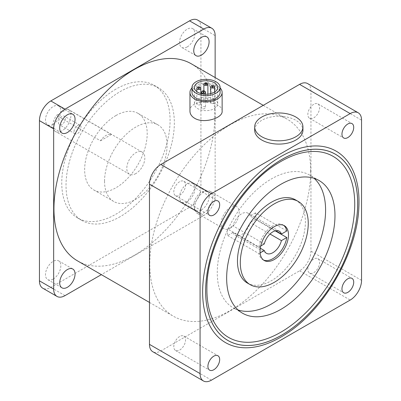 <?xml version="1.0" encoding="UTF-8"?>
<svg xmlns="http://www.w3.org/2000/svg" width="401" height="401" viewBox="0 0 401 401"><rect width="100%" height="100%" fill="white"/><g stroke="black" fill="none" stroke-linecap="round" stroke-linejoin="round"><path stroke-width="0.3" stroke-dasharray="2 1.5" d="M191.974 92.41A14.07 8.125 180 0 1 200.66 84.907A14.07 8.125 180 0 1 215.994 86.666A14.07 8.125 180 0 1 220.114 92.41M214.289 99.142A11.659 6.732 180 0 1 217.703 103.904A11.659 6.732 180 0 1 206.044 110.636A11.659 6.732 180 0 1 194.385 103.904A11.659 6.732 180 0 1 201.583 97.684A11.659 6.732 180 0 1 214.289 99.142M204.46 100.551A2.01 1.163 180 0 1 203.873 99.729A2.01 1.163 180 0 1 205.111 98.656A2.01 1.163 180 0 1 207.302 98.907A2.01 1.163 180 0 1 207.893 99.729A2.01 1.163 180 0 1 206.65 100.801A2.01 1.163 180 0 1 204.46 100.551M197.392 104.631A2.01 1.163 180 0 1 196.806 103.809A2.01 1.163 180 0 1 198.044 102.736A2.01 1.163 180 0 1 200.234 102.987A2.01 1.163 180 0 1 200.826 103.809A2.01 1.163 180 0 1 199.583 104.882A2.01 1.163 180 0 1 197.392 104.631M202.079 108.491A2.01 1.163 180 0 1 201.487 107.668A2.01 1.163 180 0 1 202.731 106.596A2.01 1.163 180 0 1 204.921 106.846A2.01 1.163 180 0 1 205.507 107.668A2.01 1.163 180 0 1 204.269 108.741A2.01 1.163 180 0 1 202.079 108.491M211.147 103.252A2.01 1.163 180 0 1 210.56 102.43A2.01 1.163 180 0 1 211.798 101.358A2.01 1.163 180 0 1 213.989 101.613A2.01 1.163 180 0 1 214.58 102.43A2.01 1.163 180 0 1 213.337 103.503A2.01 1.163 180 0 1 211.147 103.252M191.974 87.914A16.08 9.283 180 0 1 206.044 83.127A16.08 9.283 180 0 1 220.114 87.914M189.964 111.257C188.976 97.744 223.106 100.851 222.124 111.257M310.67 171.202A113.784 65.694 -60 0 1 230.209 310.559A113.784 65.694 -60 0 1 173.317 316.194A113.784 65.694 -60 0 1 173.317 184.806A113.784 65.694 -60 0 1 287.101 119.112A113.784 65.694 -60 0 1 310.67 171.202M191.292 63.799A113.784 65.694 -60 0 1 208.731 154.976A113.784 65.694 -60 0 1 134.4 255.242A113.784 65.694 -60 0 1 77.508 260.876M201.422 209.898A10.857 6.266 120 0 0 208.515 200.33A10.857 6.266 120 0 0 206.851 191.633A10.857 6.266 120 0 0 195.994 197.899A10.857 6.266 120 0 0 195.994 210.435A10.857 6.266 120 0 0 201.422 209.898M215.142 77.568L215.142 195.823A16.08 9.283 -60 0 1 203.768 215.522L101.358 274.645M53.163 279.081A10.857 6.266 120 0 0 60.25 269.517A10.857 6.266 120 0 0 58.586 260.82A10.857 6.266 120 0 0 47.734 267.086A10.857 6.266 120 0 0 47.734 279.622A10.857 6.266 120 0 0 53.163 279.081M187.207 46.907A10.857 6.266 120 0 0 194.3 37.338A10.857 6.266 120 0 0 192.635 28.641A10.857 6.266 120 0 0 181.778 34.907A10.857 6.266 120 0 0 181.783 47.443A10.857 6.266 120 0 0 187.207 46.907M187.207 201.693A10.857 6.266 120 0 0 194.3 192.124A10.857 6.266 120 0 0 192.635 183.427A10.857 6.266 120 0 0 181.778 189.693A10.857 6.266 120 0 0 181.783 202.229A10.857 6.266 120 0 0 187.207 201.693M197.598 20.05A16.08 9.283 -60 0 1 200.926 27.413L200.926 187.618A16.08 9.283 -60 0 1 189.553 207.312L50.817 287.412A16.08 9.283 -60 0 1 42.772 288.209M53.163 124.295A10.857 6.266 120 0 0 60.25 114.731A10.857 6.266 120 0 0 58.586 106.029A10.857 6.266 120 0 0 47.734 112.3A10.857 6.266 120 0 0 47.734 124.836A10.857 6.266 120 0 0 53.163 124.295M120.185 216.67A76.591 44.22 -60 0 1 81.889 220.46A76.591 44.22 -60 0 1 70.145 159.087A76.591 44.22 -60 0 1 120.185 91.593A76.591 44.22 -60 0 1 158.48 87.799A76.591 44.22 -60 0 1 170.219 149.172A76.591 44.22 -60 0 1 120.185 216.67M115.919 89.127A76.591 44.22 120 0 0 65.884 156.626A76.591 44.22 120 0 0 77.624 217.999A76.591 44.22 120 0 0 154.215 173.778A76.591 44.22 120 0 0 154.215 85.338A76.591 44.22 120 0 0 115.919 89.127M115.919 115.558A44.225 25.534 120 0 0 84.646 169.723A44.225 25.534 120 0 0 93.809 189.969A44.225 25.534 120 0 0 138.034 164.435A44.225 25.534 120 0 0 138.034 113.368A44.225 25.534 120 0 0 115.919 115.558M104.546 181.212A44.225 25.534 120 0 0 113.709 201.462A44.225 25.534 120 0 0 157.934 175.924A44.225 25.534 120 0 0 157.934 124.856A44.225 25.534 120 0 0 123.854 136.706A44.225 25.534 120 0 0 104.546 181.212M211.628 85.814A2.01 1.163 180 0 1 213.507 85.814M202.56 91.052A2.01 1.163 180 0 1 204.44 91.052M197.873 87.187A2.01 1.163 180 0 1 199.753 87.187M204.941 83.107A2.01 1.163 180 0 1 206.821 83.107M135.819 173.583A12.767 7.368 -60 0 1 129.438 174.214A12.767 7.368 -60 0 1 129.027 160.22A12.767 7.368 -60 0 1 141.292 151.708A12.767 7.368 -60 0 1 142.205 152.104A12.767 7.368 -60 0 1 144.16 162.33A12.767 7.368 -60 0 1 135.819 173.583M100.496 140.791L111.443 134.475A12.767 7.368 120 0 0 100.496 140.791L56.431 115.353L67.373 109.032A12.767 7.368 -60 0 1 68.285 109.428A12.767 7.368 -60 0 1 68.285 124.165A12.767 7.368 -60 0 1 55.518 131.538A12.767 7.368 -60 0 1 56.431 115.353M111.443 134.475L67.373 109.032M61.904 124.516A4.942 2.852 -60 0 1 59.428 124.761A4.942 2.852 -60 0 1 59.428 119.052A4.942 2.852 -60 0 1 64.376 116.2A4.942 2.852 -60 0 1 65.132 120.16A4.942 2.852 -60 0 1 61.904 124.516M74.045 131.528A4.942 2.852 -60 0 1 76.2 126.551A4.942 2.852 -60 0 1 80.01 125.227A4.942 2.852 -60 0 1 80.766 129.187A4.942 2.852 -60 0 1 77.538 133.543A4.942 2.852 -60 0 1 75.067 133.789A4.942 2.852 -60 0 1 74.045 131.528M307.622 83.573A16.08 9.283 -60 0 1 310.95 90.937L310.95 251.136A16.08 9.283 -60 0 1 299.582 270.835L160.841 350.935A16.08 9.283 -60 0 1 152.796 351.732M285.627 334.198A110.566 63.839 120 0 0 358.85 207.372M206.911 287.758A104.536 60.356 -60 0 1 279.276 162.425M238.119 309.993A76.591 44.22 -60 0 1 233.136 307.788A76.591 44.22 -60 0 1 233.136 219.342A76.591 44.22 -60 0 1 309.732 175.122A76.591 44.22 -60 0 1 314.133 178.33M295.457 199.843A48.045 27.739 -60 0 1 305.407 221.838A48.045 27.739 -60 0 1 284.434 270.189A48.045 27.739 -60 0 1 247.412 283.061M275.231 230.846L255.512 219.462A20.105 11.609 120 0 0 255.798 216.014A20.105 11.609 120 0 0 255.512 212.896L286.785 230.951M260.294 248.199L233.016 232.45L227.653 235.542A20.105 11.609 120 0 1 227.653 228.976L258.926 247.031A20.105 11.609 -60 0 1 268.76 228.916A20.105 11.609 -60 0 1 282.905 224.866A20.105 11.609 -60 0 1 283.592 225.317M227.653 235.542L258.926 253.597L260.134 252.901M263.537 260.048A20.105 11.609 -60 0 1 262.805 259.683A20.105 11.609 -60 0 1 258.926 253.597M233.016 232.45A12.767 7.368 120 0 0 235.202 235.272A12.767 7.368 120 0 0 250.149 222.555L270.013 234.024M255.512 219.462L250.149 222.555M255.512 212.896L250.149 215.989L275.698 230.74M250.149 215.989A12.767 7.368 120 0 0 247.963 213.162A12.767 7.368 120 0 0 233.016 225.883L264.289 243.938M260.715 245.998L258.926 247.031M227.653 228.976L233.016 225.883M313.722 259.086A8.311 4.797 120 0 0 308.294 266.409A8.311 4.797 120 0 0 309.567 273.066A8.311 4.797 120 0 0 317.878 268.269A8.311 4.797 120 0 0 317.878 258.675A8.311 4.797 120 0 0 313.722 259.086M179.673 336.479A8.311 4.797 120 0 0 174.245 343.802A8.311 4.797 120 0 0 175.518 350.459A8.311 4.797 120 0 0 183.828 345.662A8.311 4.797 120 0 0 183.828 336.063A8.311 4.797 120 0 0 179.673 336.479M179.673 181.688A8.311 4.797 120 0 0 174.245 189.011A8.311 4.797 120 0 0 175.518 195.673A8.311 4.797 120 0 0 183.828 190.876A8.311 4.797 120 0 0 183.828 181.277A8.311 4.797 120 0 0 179.673 181.688M313.722 104.3A8.311 4.797 120 0 0 308.294 111.623A8.311 4.797 120 0 0 309.567 118.28A8.311 4.797 120 0 0 317.878 113.483A8.311 4.797 120 0 0 317.878 103.884A8.311 4.797 120 0 0 313.722 104.3M254.69 130.17A24.125 13.93 180 0 1 278.815 116.245A24.125 13.93 180 0 1 302.935 130.17M230.354 228.154C235.783 224.334 238.745 219.096 239.237 212.44C239.196 209.618 238.334 207.683 236.66 206.635C229.046 201.362 215.056 224.515 223.898 228.75C225.723 229.723 227.873 229.522 230.354 228.154M212.796 197.177A12.767 7.368 -60 0 1 207.222 210.024A12.767 7.368 -60 0 1 197.387 213.442A12.767 7.368 -60 0 1 197.387 198.701A12.767 7.368 -60 0 1 210.154 191.332A12.767 7.368 -60 0 1 212.796 197.177M65.027 295.622L50.817 287.412M189.553 207.312L203.768 215.522M200.926 27.413L215.142 35.619M215.142 195.823L200.926 187.618M211.447 380.153L160.841 350.935M299.582 270.835L350.183 300.053M361.557 280.354L310.95 251.136M310.95 90.937L361.557 120.15M194.385 87.488L194.385 103.904M217.703 87.488L217.703 103.904M149.468 302.424L173.317 316.194M263.251 105.343L287.101 119.112M47.734 279.622L61.949 287.828M58.586 260.82L72.802 269.026M181.783 47.443L195.994 55.649M192.635 28.641L206.851 36.847M181.783 202.229L195.994 210.435M192.635 183.427L206.851 191.633M47.734 124.836L61.949 133.042M58.586 106.029L72.802 114.24M158.48 87.799L154.215 85.338M81.889 220.46L77.624 217.999M93.809 189.969L113.709 201.462M138.034 113.368L157.934 124.856M210.56 93.694L210.56 102.43M214.58 92.075L214.58 102.43M201.487 93.684L201.487 107.668M205.507 94.21L205.507 107.668M196.806 91.593L196.806 103.809M200.826 93.508L200.826 103.809M203.873 90.716L203.873 99.729M207.893 94.135L207.893 99.729M214.58 86.837C214.51 87.909 212.049 90.035 210.56 86.837M205.507 92.075C205.437 93.147 202.976 95.268 201.487 92.075M207.893 84.135C207.823 85.202 205.362 87.328 203.873 84.135M200.826 88.215C200.756 89.283 198.294 91.408 196.806 88.215M142.205 152.104L68.285 109.428M129.438 174.214L55.518 131.538M80.01 125.227L64.376 116.2M75.067 133.789L59.428 124.761M319.111 180.54L309.732 175.122M242.52 313.201L233.136 307.788M284.329 225.683L282.905 224.866M264.224 260.505L262.805 259.683M266.475 253.327L235.202 235.272M279.236 231.217L247.963 213.162M309.567 273.066L343.682 292.765M317.878 258.675L351.993 278.369M175.518 350.459L209.638 370.158M183.828 336.063L217.949 355.762M175.518 195.673L209.638 215.372M183.828 181.277L217.949 200.976M309.567 118.28L343.682 137.979M317.878 103.884L351.993 123.583M236.66 206.635L210.154 191.332M223.898 228.75L197.387 213.442"/><path stroke-width="0.6" d="M214.289 82.726A11.659 6.732 180 0 1 217.703 87.488A11.659 6.732 180 0 1 206.044 94.22A11.659 6.732 180 0 1 194.385 87.488A11.659 6.732 180 0 1 201.583 81.268A11.659 6.732 180 0 1 214.289 82.726M215.994 81.744A14.07 8.125 180 0 1 220.114 87.488A14.07 8.125 180 0 1 206.044 95.613A14.07 8.125 180 0 1 191.974 87.488A14.07 8.125 180 0 1 200.66 79.979A14.07 8.125 180 0 1 215.994 81.744M220.114 87.488L220.114 92.41A14.07 8.125 180 0 1 206.044 100.536A14.07 8.125 180 0 1 191.974 92.41L191.974 87.488M220.114 87.914A16.08 9.283 180 0 1 222.129 92.41A16.08 9.283 180 0 1 212.199 100.992A16.08 9.283 180 0 1 194.67 98.977A16.08 9.283 180 0 1 189.964 92.41A16.08 9.283 180 0 1 191.974 87.914M222.129 92.41L222.129 111.257C222.836 118.044 203.929 124.004 194.675 118.29L193.447 117.488C191.177 115.714 190.014 113.638 189.964 111.257L189.964 92.41M149.468 302.424L77.508 260.876A113.784 65.694 -60 0 1 77.508 129.493A113.784 65.694 -60 0 1 191.292 63.799L263.251 105.343M67.373 132.505A10.857 6.266 120 0 0 74.466 122.937A10.857 6.266 120 0 0 72.802 114.24A10.857 6.266 120 0 0 61.949 120.506A10.857 6.266 120 0 0 61.949 133.042A10.857 6.266 120 0 0 67.373 132.505M101.358 274.645L65.027 295.622A16.08 9.283 -60 0 1 56.987 296.419A16.08 9.283 -60 0 1 53.659 289.056L53.659 128.851A16.08 9.283 -60 0 1 65.027 109.152L203.768 29.052A16.08 9.283 -60 0 1 211.813 28.255A16.08 9.283 -60 0 1 215.142 35.619L215.142 77.568M201.422 55.112A10.857 6.266 120 0 0 208.515 45.544A10.857 6.266 120 0 0 206.851 36.847A10.857 6.266 120 0 0 195.994 43.113A10.857 6.266 120 0 0 195.994 55.649A10.857 6.266 120 0 0 201.422 55.112M67.373 287.291A10.857 6.266 120 0 0 74.466 277.723A10.857 6.266 120 0 0 72.802 269.026A10.857 6.266 120 0 0 61.949 275.292A10.857 6.266 120 0 0 61.949 287.828A10.857 6.266 120 0 0 67.373 287.291M56.987 296.419L42.772 288.209A16.08 9.283 -60 0 1 39.443 280.85L39.443 120.646A16.08 9.283 -60 0 1 50.817 100.947L189.553 20.847A16.08 9.283 -60 0 1 197.598 20.05L211.813 28.255M213.507 85.814A2.01 1.163 180 0 1 213.989 86.02A2.01 1.163 180 0 1 214.58 86.837A2.01 1.163 180 0 1 212.57 87.999A2.01 1.163 180 0 1 210.56 86.837A2.01 1.163 180 0 1 211.628 85.814M204.44 91.052A2.01 1.163 180 0 1 204.921 91.253A2.01 1.163 180 0 1 205.507 92.075A2.01 1.163 180 0 1 203.497 93.238A2.01 1.163 180 0 1 201.487 92.075A2.01 1.163 180 0 1 202.56 91.052M199.753 87.187A2.01 1.163 180 0 1 200.234 87.393A2.01 1.163 180 0 1 200.826 88.215A2.01 1.163 180 0 1 198.816 89.373A2.01 1.163 180 0 1 196.806 88.215A2.01 1.163 180 0 1 197.873 87.187M206.821 83.107A2.01 1.163 180 0 1 207.302 83.313A2.01 1.163 180 0 1 207.893 84.135A2.01 1.163 180 0 1 205.883 85.293A2.01 1.163 180 0 1 203.873 84.135A2.01 1.163 180 0 1 204.941 83.107M213.282 85.608A1.008 0.581 180 0 1 212.831 86.581A1.008 0.581 180 0 1 211.598 85.869A1.008 0.581 180 0 1 213.282 85.608M204.209 90.847A1.008 0.581 180 0 1 203.758 91.814A1.008 0.581 180 0 1 202.53 91.102A1.008 0.581 180 0 1 204.209 90.847M206.59 82.902A1.008 0.581 180 0 1 206.144 83.874A1.008 0.581 180 0 1 204.911 83.162A1.008 0.581 180 0 1 206.59 82.902M199.528 86.982A1.008 0.581 180 0 1 199.076 87.954A1.008 0.581 180 0 1 197.843 87.243A1.008 0.581 180 0 1 199.528 86.982M203.402 380.95L152.796 351.732A16.08 9.283 -60 0 1 149.468 344.369L149.468 184.169A16.08 9.283 -60 0 1 160.841 164.47L299.582 84.37A16.08 9.283 -60 0 1 307.622 83.573L358.228 112.791A16.08 9.283 120 0 0 350.183 113.588L211.447 193.688A16.08 9.283 120 0 0 200.074 213.382L200.074 373.587A16.08 9.283 120 0 0 203.402 380.95A16.08 9.283 120 0 0 211.447 380.153L350.183 300.053A16.08 9.283 120 0 0 361.557 280.354L361.557 120.15A16.08 9.283 120 0 0 358.228 112.791M347.837 123.994A8.311 4.797 -60 0 1 351.993 123.583A8.311 4.797 -60 0 1 351.993 133.177A8.311 4.797 -60 0 1 343.682 137.979A8.311 4.797 -60 0 1 342.409 131.317A8.311 4.797 -60 0 1 347.837 123.994M213.793 201.387A8.311 4.797 -60 0 1 217.949 200.976A8.311 4.797 -60 0 1 217.949 210.57A8.311 4.797 -60 0 1 209.638 215.372A8.311 4.797 -60 0 1 208.365 208.71A8.311 4.797 -60 0 1 213.793 201.387M213.793 356.173A8.311 4.797 -60 0 1 217.949 355.762A8.311 4.797 -60 0 1 217.949 365.356A8.311 4.797 -60 0 1 209.638 370.158A8.311 4.797 -60 0 1 208.365 363.496A8.311 4.797 -60 0 1 213.793 356.173M347.837 278.78A8.311 4.797 -60 0 1 351.993 278.369A8.311 4.797 -60 0 1 351.993 287.968A8.311 4.797 -60 0 1 343.682 292.765A8.311 4.797 -60 0 1 342.409 286.103A8.311 4.797 -60 0 1 347.837 278.78M280.815 156.59A110.566 63.839 120 0 0 202.67 294.765A110.566 63.839 120 0 0 285.627 334.198C324.113 310.088 357.216 252.755 358.85 207.372A110.566 63.839 120 0 0 280.815 156.59M280.815 332.223A104.536 60.356 -60 0 1 206.911 287.758C206.67 243.888 241.161 184.149 279.276 162.425A104.536 60.356 -60 0 1 354.73 203.307A104.536 60.356 -60 0 1 280.815 332.223M334.975 215.603A76.591 44.22 -60 0 1 301.542 292.68A76.591 44.22 -60 0 1 242.52 313.201A76.591 44.22 -60 0 1 242.52 224.76A76.591 44.22 -60 0 1 319.111 180.54A76.591 44.22 -60 0 1 334.975 215.603M314.133 178.33A76.591 44.22 -60 0 1 325.592 210.184A76.591 44.22 -60 0 1 295.191 283.938A76.591 44.22 -60 0 1 238.119 309.993M250.254 284.705L247.412 283.061A48.045 27.739 -60 0 1 247.412 227.583A48.045 27.739 -60 0 1 295.457 199.843L298.299 201.482A48.045 27.739 -60 0 1 308.249 223.477A48.045 27.739 -60 0 1 287.276 271.833A48.045 27.739 -60 0 1 250.254 284.705A48.045 27.739 -60 0 1 250.254 229.227A48.045 27.739 -60 0 1 298.299 201.482M288.489 234.886A20.105 11.609 -60 0 1 279.718 255.116A20.105 11.609 -60 0 1 264.224 260.505A20.105 11.609 -60 0 1 264.224 237.292A20.105 11.609 -60 0 1 284.329 225.683A20.105 11.609 -60 0 1 288.489 234.886M283.592 225.317A20.105 11.609 -60 0 1 286.785 230.951L281.422 234.044L275.698 230.74M275.231 230.846L286.785 237.517A20.105 11.609 -60 0 1 263.537 260.048M260.294 248.199L264.289 250.505L260.134 252.901M270.013 234.024L281.422 240.61A12.767 7.368 -60 0 1 266.475 253.327A12.767 7.368 -60 0 1 264.289 250.505M281.422 240.61L286.785 237.517M260.715 245.998L264.289 243.938A12.767 7.368 -60 0 1 279.236 231.217A12.767 7.368 -60 0 1 281.422 234.044M302.935 126.886L302.935 130.17A24.125 13.93 180 0 1 295.873 140.019A24.125 13.93 180 0 1 269.582 143.037A24.125 13.93 180 0 1 254.69 130.17L254.69 126.886A24.125 13.93 180 0 1 278.815 112.962A24.125 13.93 180 0 1 302.935 126.886A24.125 13.93 180 0 1 295.873 136.736A24.125 13.93 180 0 1 269.582 139.759A24.125 13.93 180 0 1 254.69 126.886M50.817 100.947L65.027 109.152M53.659 128.851L39.443 120.646M39.443 280.85L53.659 289.056M203.768 29.052L189.553 20.847M149.468 344.369L200.074 373.587M281.667 335.161A107.533 62.085 120 0 0 357.707 203.462A107.533 62.085 120 0 0 281.667 159.563A107.533 62.085 120 0 0 205.633 291.261A107.533 62.085 120 0 0 281.667 335.161M281.667 335.131A107.493 62.06 -60 0 1 215.843 241.482A107.493 62.06 -60 0 1 347.492 165.473A107.493 62.06 -60 0 1 281.667 335.131M200.074 213.382L149.468 184.169M160.841 164.47L211.447 193.688M350.183 113.588L299.582 84.37M210.56 86.837L210.56 93.694M214.58 86.837L214.58 92.075M201.487 92.075L201.487 93.684M205.507 92.075L205.507 94.21M196.806 88.215L196.806 91.593M200.826 88.215L200.826 93.508M203.873 84.135L203.873 90.716M207.893 84.135L207.893 94.135M212.36 86.38L212.36 87.298L212.781 87.298L212.781 86.38M203.292 91.613L203.292 92.536L203.708 92.536L203.708 91.613M205.673 83.674L205.673 84.596L206.089 84.596L206.089 83.674M198.605 87.754L198.605 88.676L199.021 88.676L199.021 87.754"/></g></svg>
